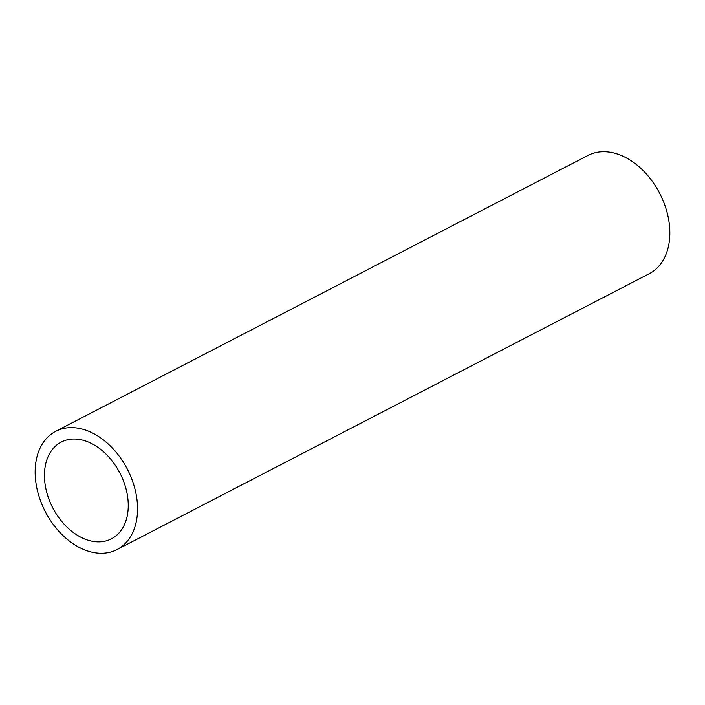 <?xml version="1.0" encoding="UTF-8"?>
<svg xmlns="http://www.w3.org/2000/svg" width="705" height="705" viewBox="0 0 705 705"><rect width="100%" height="100%" fill="white"/><g stroke="black" fill="none" stroke-linecap="round" stroke-linejoin="round"><path stroke-width="1.06" d="M116.995 549.583L649.296 273.672A66.596 46.195 -117.4 0 0 669.75 236.607A66.596 46.195 -117.4 0 0 643.004 170.416A66.596 46.195 -117.4 0 0 588.005 155.417L55.704 431.328A66.596 46.195 62.6 0 1 110.703 446.327A66.596 46.195 62.6 0 1 137.457 512.517A66.596 46.195 62.6 0 1 116.995 549.583A66.596 46.195 62.6 0 1 61.996 534.584A66.596 46.195 62.6 0 1 35.25 468.393A66.596 46.195 62.6 0 1 55.704 431.328M128.178 508.516A54.505 37.814 -117.4 0 0 106.288 454.337A54.505 37.814 -117.4 0 0 61.264 442.061A54.505 37.814 -117.4 0 0 44.521 472.403A54.505 37.814 -117.4 0 0 66.42 526.573A54.505 37.814 -117.4 0 0 111.434 538.849A54.505 37.814 -117.4 0 0 128.178 508.516"/></g></svg>
